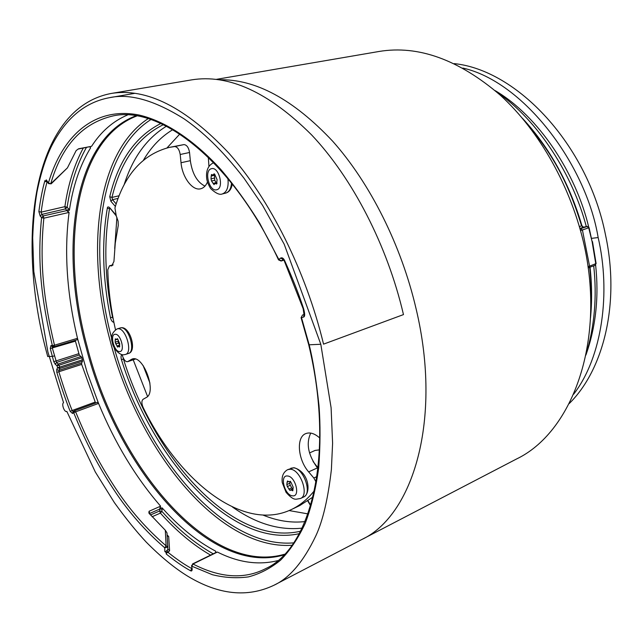 <?xml version="1.0" encoding="UTF-8"?>
<svg xmlns="http://www.w3.org/2000/svg" width="643" height="643" viewBox="0 0 643 643"><rect width="100%" height="100%" fill="white"/><g stroke="black" fill="none" stroke-linecap="round" stroke-linejoin="round"><path stroke-width="0.96" d="M166.224 554.001L167.027 552.241L164.841 551.509L166.199 552.626L166.224 554.001C175.298 561.299 183.416 566.893 190.585 570.767C191.67 571.402 192.201 570.735 192.169 568.766L191.518 565.768L192.996 564.015L191.831 566.21L212.343 574.697C224.528 577.735 236.544 578.475 248.375 576.9C259.852 573.902 270.582 568.316 280.589 560.149C290.033 550.472 298.248 538.199 305.232 523.338C311.389 507.046 315.882 488.527 318.711 467.766C320.351 445.205 320.447 424.444 318.992 405.5C316.211 380.077 312.94 359.839 309.17 344.801L320.809 344.27L284.198 244.211L262.577 205.35L244.051 178.288C221.079 148.541 201.781 131.228 184.372 119.035C154.666 100.316 129.685 93.203 109.423 97.696C84.86 102.245 65.522 118.457 51.424 146.339C45.492 158.58 40.678 173.803 36.989 191.992C34.786 204.868 33.356 220.155 32.697 237.846L33.814 271.555L47.912 352.042L63.553 402.703C61.286 403.74 64.316 412.46 66.663 411.48L66.663 411.48M219.038 79.764C255.464 78.888 293.345 99.368 332.672 141.203C370.038 183.126 401.377 245.329 416.158 309.082C401.377 245.329 370.038 183.126 332.672 141.203C293.345 99.368 255.464 78.888 219.038 79.764M320.809 344.27L331.097 407.726L332.6 443.204L331.386 469.607C328.01 498.799 322.826 520.886 315.826 535.868C303.52 561.644 289.511 578.129 273.789 585.331C247.33 597.821 218.716 594.823 187.957 576.337C174.735 568.267 160.822 556.854 146.21 542.089C136.276 531.44 125.658 518.274 114.366 502.593L95.301 471.97L66.824 411.399M216.201 79.386L379.177 51.448C418.352 45.01 458.732 59.598 500.326 95.204C539.654 131.084 571.555 187.668 584.575 246.92C605.489 344.142 571.129 432.94 516.53 458.989L361.631 539.606C413.047 515.758 442.44 419.71 416.158 309.082C442.44 419.71 413.047 515.758 361.631 539.606L273.789 585.331M289.125 510.566L307.973 513.894M167.003 147.922L179.791 134.041M143.124 365.521L149.948 383.099M263.059 515.099C277.334 520.959 291.319 523.121 305.015 521.577M143.502 160.083C151.274 146.861 161.031 136.726 172.766 129.677M115.475 214.432L109.543 207.536C108.177 206.564 107.437 206.773 107.325 208.163C101.554 242.041 102.591 278.515 110.443 317.61C111.151 320.447 112.3 322.03 113.907 322.376M122.13 354.687C120.948 355.257 120.723 356.913 121.439 359.662C152.648 460.042 231.384 548.64 299.22 533.69M309.532 452.953L315.078 450.43L319.491 449.859M123.753 358.931L121.439 359.662M302.065 528.144C279.03 530.588 255.818 523.531 232.436 506.997M147.552 396.45L133.205 359.807M114.703 248.568L116.897 217.318M124.027 185.055C132.603 157.848 146.749 138.229 166.465 126.213M119.124 195.753L111.954 197.425L109.744 196.726L110.877 201.275L115.378 206.475M109.728 208.292L109.535 208.766L110.041 208.654M277.712 560.648C258.341 565.414 238.24 562.545 217.406 552.048L215.341 552.916M74.612 410.74L97.455 402.365L98.556 403.426C114.912 443.083 135.601 477.331 160.613 506.178L159.93 508.026L162.173 507.93C179.108 526.866 196.943 541.285 215.678 551.172L215.726 552.594M148.943 513.114L165.323 530.266L166.087 545.803C146.813 529.326 130.023 510.229 115.708 488.503C100.573 465.476 88.798 444.016 75.641 411.833L98.556 403.426L87.11 372.345L77.49 338.306C66.832 293.682 64.035 251.726 69.09 212.415L43.861 218.186L43.218 215.944L67.017 210.534L68.632 208.895L69.412 210.173L67.483 211.338L69.09 212.415M160.613 506.178L149.063 511.265L148.879 512.905M217.406 552.048L192.996 564.015C220.324 578.073 244.637 579.568 265.953 568.484C310.931 548.093 335.268 454.754 308.704 344.68L309.17 344.801L301.503 317.65L303.6 317.055C305.023 316.621 305.015 313.816 303.584 308.648C298.778 293.947 292.428 277.848 284.527 260.367L284.23 260.777L303.166 308.753L303.584 308.648M49.133 356.519L52.372 356.375L50.275 348.538L50.926 345.572L52.372 345.613C41.345 299.212 37.149 262.24 41.586 217.615L40.212 216.072L38.869 211.555C40.509 199.185 42.534 188.849 44.938 180.562L45.733 181.728L46.794 181.503L46.264 179.863L48.426 182.958L50.709 183.826L67.435 167.863L76.123 150.631L78.197 149.023M51.207 183.785L50.709 183.826C61.776 145.503 82.666 122.837 113.385 115.844C159.994 105.452 232.645 160.782 278.515 259.828M78.06 149.096L91.579 146.315C101.064 131.582 113.047 121.141 127.531 114.984M53.755 346.738L52.372 345.613L54.47 345.211C43.539 299.156 39.408 262.448 43.861 218.186L41.586 217.615L43.218 215.944L41.843 214.4L65.522 208.887L67.137 207.247L68.632 208.895M162.173 507.93L161.899 511.386C178.151 529.575 195.263 543.713 213.235 553.816M164.841 551.509L164.737 547.796C145.342 531.15 128.439 511.884 114.028 489.982C98.797 466.762 86.942 445.133 73.704 412.71L72.522 413.481L70.208 411.351C66.149 401.336 61.68 388.324 56.801 372.321L56.721 369.548L58.81 370.36L81.645 363.038L81.677 364.412L95.59 403.048M81.645 363.038L82.521 361.173L81.878 357.701L79.306 355.008L56.544 362.459L52.356 348.112L52.477 346.698M75.207 340.356L79.306 355.008M77.216 339.753L54.213 346.673L54.47 345.211L77.49 338.306L77.224 339.745L54.309 346.625M215.622 552.642L215.678 551.172M89.972 146.797L90.583 147.874L89.795 146.837M90.583 147.874C80.053 165.114 72.997 185.883 69.412 210.173M97.447 402.373L74.54 410.756L75.641 411.833L73.704 412.71L74.242 410.901M167.855 548.776L167.807 547.161L164.737 547.796L166.087 545.803L167.807 547.161L167.003 532.926L167.871 549.508L165.508 551.823M56.721 369.548L57.573 367.667L57.026 365.738L55.21 364.235L53.771 361.663L78.575 353.746M53.771 361.663L52.372 356.375L54.438 355.9M50.275 348.538L75.279 341.208M46.264 179.863L45.733 181.728M67.435 167.863L51.175 183.826L48.555 183.625L48.426 182.958C62.323 135.689 94.601 106.159 139.25 115.073C164.825 121.069 193.294 139.386 220.798 169.439C234.414 185.425 247.402 203.397 259.764 223.37L278.821 259.467L278.54 259.893L281.087 261.01L283.868 260.118M304.059 314.564L302.523 315.006L301.085 317.706L308.704 344.688M304.637 314.395L304.035 314.765L303.6 317.055M159.93 508.026L159.665 510.952L160.388 513.114L161.899 511.386L159.665 510.952L150.438 514.979M167.172 535.965L168.683 536.487L169.599 550.641L168.136 552.45C176.929 559.45 184.806 564.819 191.775 568.573L190.585 570.767M167.027 552.241L166.199 552.626M167.14 550.295L168.136 552.45L166.609 552.835M167.863 549.186L169.599 550.641M165.323 530.266L167.003 532.926M83.236 148.083C74.25 164.817 68.134 184.34 64.887 206.652L67.137 207.247C70.513 184.324 76.935 164.399 86.403 147.48M40.212 216.072L41.843 214.4L41.152 212.15C42.768 200.094 44.745 189.998 47.1 181.865L46.376 181.591M70.208 411.351L72.153 410.499C68.118 400.557 63.681 387.641 58.843 371.75L81.677 364.412M73.157 411.624L72.153 410.499L95.003 402.148M56.801 372.321L58.843 371.75L59.67 368.479L57.573 367.667L59.63 367.121L59.092 365.208L57.026 365.738L58.368 363.954L81.155 356.463M82.521 361.173L59.67 368.479L59.63 367.121L82.497 359.831M72.522 413.481L73.053 411.697L74.154 410.957M284.527 260.367C283.346 258.1 282.028 257.345 280.581 258.108L278.821 259.467L281.345 260.873L283.282 259.475M323.542 344.15L403.474 314.596C387.335 245.304 352.324 177.934 311.55 134.845C268.573 92.11 228.506 73.8 191.349 79.917L111.135 93.476C146.62 87.585 185.859 107.477 228.86 153.138C269.738 199.193 305.875 270.944 323.542 344.15M49.037 356.174L47.751 356.576C14.998 239.638 32.415 108.346 111.135 93.476M516.53 458.989L515.879 459.327M589.695 267.408C591.383 282.848 591.705 297.781 590.66 312.217M526.159 122.821C549.62 150.663 567.022 177.862 581.553 225.878L583.37 227.228L586.906 226.449L588.731 227.831L592.139 241.808L595.772 263.759L594.992 265.35L596.109 263.534L589.583 266.162L582.429 230.057L580.605 228.667L587.372 226.44M580.541 230.604L589.084 227.662L592.139 241.808M596.109 263.501L592.492 241.615M587.967 266.499L589.583 266.162L588.811 267.753L588.12 267.874L594.992 265.35M580.123 229.093L580.605 228.667L580.034 228.787M454.207 63.617C517.076 70.007 587.702 144.667 605.497 234.872C620.23 303.086 603.737 369.693 569.192 403.587M591.761 238.336L598.159 237.556C610.77 291.633 602.708 356.495 573.66 394.199M593.714 265.848C597.122 296.962 594.518 326.7 585.91 355.073M595.611 264.948C599.067 296.849 595.844 326.845 585.95 354.936M462.864 68.062C523.225 81.54 585.829 163.635 598.159 237.556M588.666 226.923C576.056 173.747 538.906 116.238 495.158 90.631M496.734 91.997C538.472 120.522 572.953 175.515 586.303 226.577M122.122 354.671L122.676 356.455C124.035 360.144 125.682 361.888 127.603 361.688L132.016 359.099C143.172 354.116 157.35 392.56 146.178 397.559L143.084 399.303C141.468 400.838 141.492 403.587 143.164 407.541C178.915 480.988 242.757 532.549 291.207 509.626C299.847 505.543 307.603 499.185 314.483 490.553M207.496 181.953C205.897 185.747 203.63 188.021 200.696 188.777C192.546 191.132 182.258 177.331 181.029 162.735L180.201 154.497C179.333 149.522 177.476 146.869 174.623 146.548L169.23 147.416C142.746 154.352 124.646 174.526 114.936 207.946L116.311 216.201L118.111 221.128L118.264 225.371L115.266 243.183L113.94 261.476L111.761 265.889L109.503 265.8L107.791 269.763C108.313 289.334 110.869 309.307 115.475 329.682M208.324 157.278L208.943 166.408M316.099 482.089L313.816 477.998L308.648 471.882C297.838 459.705 295.997 437.136 305.738 433.623C309.982 431.992 314.668 433.47 319.804 438.036M313.004 497.015L299.799 505.543L291.207 509.626M318.012 468.57L317.433 467.887C308.118 455.019 305.891 443.421 310.754 433.093M204.964 186.132C197.088 182.122 192.217 173.642 190.344 160.678L189.54 152.487C188.688 147.536 186.824 144.9 183.962 144.587L169.23 147.416M211.209 176.029L211.499 174.502L212.986 175.049L214.071 173.851L215.043 175.065L217.085 179.646L216.578 184.011L215.084 183.448L214.006 184.629L211.539 181.013L211.008 178.858L211.209 176.029L214.408 175.282L214.738 180.249L216.361 183.142M214.288 174.743L214.408 175.282M215.084 183.448L216.996 182.99M287.108 482.218L287.453 480.996L289.406 481.896L290.178 481.277L291.158 482.636L293.192 487.249L292.742 490.802L290.974 489.862L290.017 490.496L287.325 486.606L286.818 484.581L287.108 482.218L288.337 481.655M290.242 481.519L289.768 483.239L290.266 485.256L292.469 489.05M115.218 339.978L115.338 338.837L116.632 339.456L117.283 338.7L118.047 339.801L119.702 343.692L119.518 347.011L118.32 346.368L117.621 347.116L115.153 342.164L115.218 339.978L117.822 339.142M118.272 340.629L118.449 343.008L119.421 344.31M293.626 542.877C219.247 548.961 138.928 446.708 111.818 338.949C87.818 249.5 98.909 152.616 150.896 119.558M160.838 123.496C135.376 136.437 118.344 160.846 109.744 196.726M310.738 505.366L308.029 500.801M123.159 357.757L123.432 359.035C154.473 458.973 233.168 546.96 300.53 531.222M313.093 461.553L318.076 467.943L317.658 468.152M163.362 124.67C137.747 137.321 120.611 161.57 111.954 197.425L112.517 199.7L110.877 201.275M107.325 208.163L109.535 208.766C103.756 242.347 104.753 278.532 112.533 317.312L112.895 317.192M118.103 198.398L112.517 199.7L116.174 203.927M115.941 215.509L109.543 207.536M113.297 319.29L112.533 317.312L110.443 317.61M291.946 545.28C217.173 550.215 137.031 447.488 109.784 339.408C85.72 249.741 96.474 152.624 148.115 118.658M136.798 115.973C74.604 139.627 60.12 247.772 87.151 346.593C116.688 464.23 208.011 576.393 284.552 554.234M135.866 115.82C73.439 139.314 58.923 247.804 86.049 346.915C115.684 464.865 207.271 577.382 283.893 554.917M91.579 146.315L78.639 148.766M162.229 509.352L159.994 508.91L149.771 513.427L149.063 511.265M191.534 565.896L192.169 568.766M152.053 516.763L160.388 513.114C176.286 530.933 193.013 544.934 210.566 555.118M168.683 536.487L167.124 535.04M149.666 514.111L149.771 513.427L149.329 513.725M280.581 258.108L283.241 259.442M283.354 259.402L284.206 260.712M38.869 211.555L41.152 212.15L64.887 206.652L65.522 208.887L67.483 211.338M50.926 345.572L52.292 346.69M55.21 364.235L56.544 362.459L59.092 365.208L81.878 357.701M579.415 226.625L581.915 225.709L583.45 227.204L579.938 228.434M583.539 227.188L586.979 226.424L589.084 227.662M135.263 359.067L127.925 361.535M133.189 358.858L130.939 359.614M174.623 146.548L183.962 144.587M110.508 265.84L112.806 265.205M316.975 476.543L313.816 477.998M317.433 467.887L308.648 471.882M190.344 160.678L181.029 162.735M180.201 154.497L189.54 152.487M211.008 178.858L214.207 178.103M211.426 168.707C203.702 170.218 209.136 192.056 216.643 189.773C224.503 188.52 218.99 166.175 211.426 168.707M222.237 193.969L222.333 193.945C226.931 192.169 228.795 187.049 227.927 178.585M225.572 193.141L225.669 193.117C229.069 192.056 231.03 188.696 231.536 183.03M213.042 183.416L216.233 182.652M214.738 180.249L211.539 181.013M214.585 174.052L213.709 174.253M216.08 183.818L216.94 183.617M286.818 484.581L289.768 483.239M287.534 475.989C279.375 474.759 284.487 495.319 292.444 495.809C300.739 497.296 295.563 476.286 287.534 475.989M296.029 499.233L300.514 498.478C309.5 495.214 300.458 469.342 290.298 469.237L287.694 469.639C283.282 472.139 281.473 476.463 282.269 482.628L286.047 492.305C290.089 496.935 293.232 499.217 295.499 499.169M300.514 498.478L303.6 497.023C312.602 493.76 303.568 467.935 293.401 467.855L287.694 469.639M288.836 489.162L291.777 487.812M290.266 485.256L287.325 486.606M290.25 481.294L289.784 481.503M292.018 490.505L292.999 490.054M115.153 342.164L117.982 341.248M115.161 334.28C109.447 334.288 114.149 352.227 119.678 351.552C125.489 351.729 120.723 333.444 115.161 334.28M117.862 328.75L117.155 328.886C111.97 332.351 110.371 336.924 112.364 342.598C112.396 346.874 118.979 355.499 123.794 354.767L125.481 354.446C133.133 352.702 125.658 327.424 117.862 328.75M125.481 354.446L128.439 353.465C136.115 351.713 128.656 326.475 120.844 327.817L117.155 328.886M116.809 346.03L119.445 345.178M118.449 343.008L115.611 343.925M117.54 338.797L117.034 338.957M119.084 346.802L119.751 346.585M134.998 93.307L109.423 97.696M310.617 505.776L307.772 500.977M304.035 314.765L303.174 308.761M302.523 315.006L301.085 317.706M192.514 563.967L216.418 552.257M281.087 261.01L283.901 260.166M52.316 346.69L53.618 346.738M46.577 180.787L48.458 183.488M590.049 267.271C591.962 284.841 592.099 301.84 590.451 318.269M522.373 118.216C549.661 147.689 569.505 183.52 581.915 225.709M135.335 359.091L127.603 361.688M109.503 265.8L113.104 264.812M213.709 162.671C208.525 165.114 206.154 169.913 206.588 177.074C206.676 180.49 208.059 184.356 210.743 188.68C215.831 193.318 219.641 195.086 222.181 193.985L225.669 193.117C229.221 192.104 231.424 189.058 232.292 183.986M214.923 174.599L212.986 175.049M303.6 497.023C311.349 493.615 309.323 471.922 294.044 467.718L290.789 468.257M290.483 481.406L289.406 481.896M292.702 488.937L290.572 489.918M128.439 353.465C137.393 351.512 130.079 326.17 121.141 327.753L120.137 327.946M117.79 339.086L116.632 339.456M119.646 345.918L118.208 346.384"/></g></svg>
